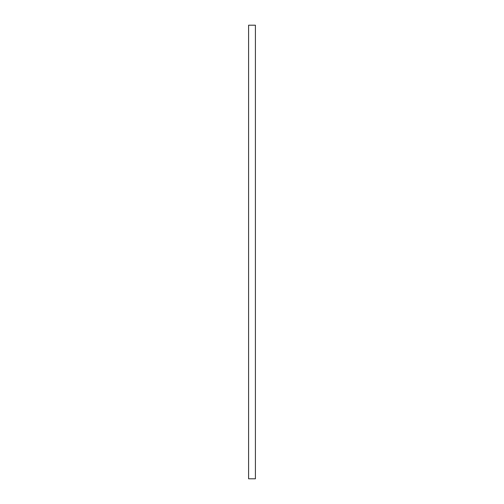 <?xml version="1.0" encoding="UTF-8"?>
<svg xmlns="http://www.w3.org/2000/svg" width="504" height="504" viewBox="0 0 504 504"><rect width="100%" height="100%" fill="white"/><g stroke="black" fill="none" stroke-linecap="round" stroke-linejoin="round"><path stroke-width="0.76" d="M248.598 478.8L255.402 478.8L255.402 25.2L248.598 25.2L248.598 478.8"/></g></svg>
